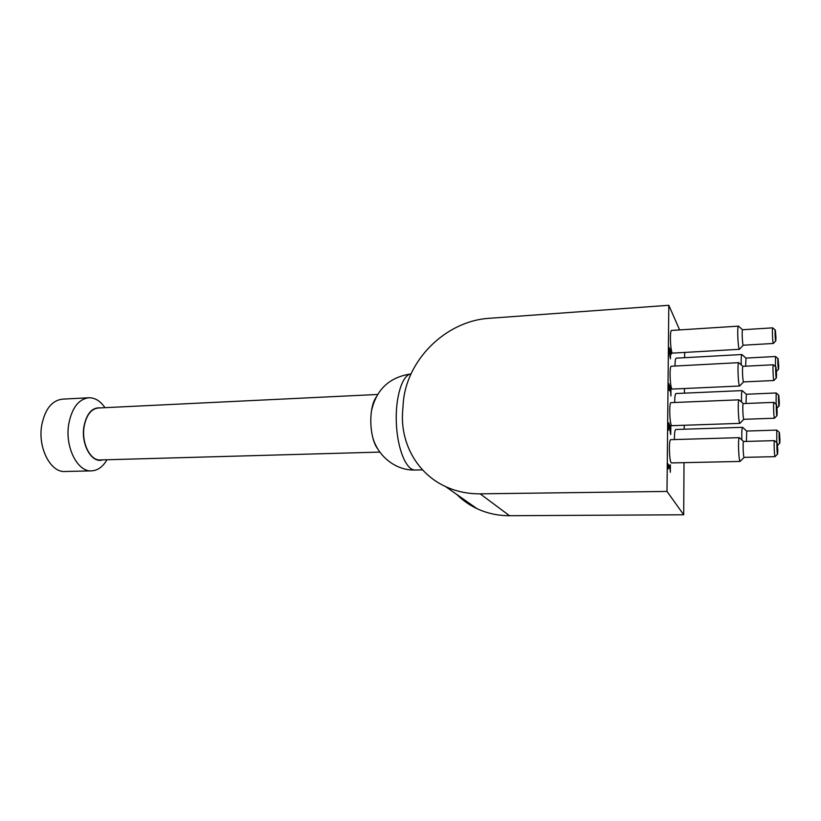<?xml version="1.0" encoding="UTF-8"?>
<svg xmlns="http://www.w3.org/2000/svg" width="821" height="821" viewBox="0 0 821 821"><rect width="100%" height="100%" fill="white"/><g stroke="black" fill="none" stroke-linecap="round" stroke-linejoin="round"><path stroke-width="1.23" d="M670.193 356.755L670.234 351.901L669.279 349.91L669.915 356.776M670.531 348.874L671.352 352.322L671.332 354.169L670.5 352.445L670.439 358.818L668.889 349.028L668.91 347.242L670.254 350.044L670.264 348.884M670.254 350.044L669.474 350.085L668.889 348.874M670.572 352.599L669.741 350.074M671.352 352.322L670.572 352.363M670.521 350.588L669.741 350.629M668.889 390.191L668.982 383.735L669.71 387.717L670.141 385.685L670.911 388.282L670.921 396.03L670.336 387.892L669.854 390.97L669.074 385.891L668.592 390.201M670.049 387.686L669.823 386.599M670.152 387.686L669.526 387.728M668.797 385.901L668.643 384.833M670.819 425.381L670.726 434.566L668.951 424.857L668.335 430.194L668.222 426.078L668.951 422.784L670.459 432.205L670.521 425.391M669.443 424.426L668.653 424.457L668.386 423.359M670.388 464.881L670.326 472.28L670.1 469.13L668.407 466.564L668.15 468.986L667.822 465.281L667.832 463.691L670.11 467.18L670.131 464.881M670.11 467.18L669.32 467.19L667.822 464.912M669.567 468.329L669.577 467.19M674.688 402.485C674.718 396.933 675.149 393.947 675.991 393.526L742.225 390.601C741.568 391.309 741.342 395.147 741.537 402.105M674.41 439.563C674.38 433.385 674.831 430.03 675.765 429.496L742.553 427.32C741.845 428.182 741.609 432.41 741.866 439.984M671.578 462.931C669.279 463.588 668.468 439.122 670.808 439.666L739.372 437.655C737.792 437.07 738.664 462.079 740.203 461.433L671.578 462.931M671.958 425.678C669.7 426.356 668.776 402.116 671.085 402.629L739.064 399.827C737.504 399.273 738.448 424.047 739.957 423.369L671.958 425.678M674.985 366.033C675.047 361.117 675.457 358.49 676.217 358.161L741.907 354.518C741.301 355.083 741.076 358.541 741.23 364.893M672.327 389.072C670.121 389.78 669.094 365.745 671.362 366.228L738.756 362.656C737.227 362.133 738.233 386.681 739.711 386.003L672.327 389.072M672.697 353.112C670.521 353.841 669.402 329.991 671.629 330.432L738.459 326.132C736.95 325.629 738.028 349.992 739.475 349.294L672.697 353.112M667.001 491.43L480.141 493.832C467.754 493.924 456.199 491.502 445.495 486.535C416.863 473.43 400.094 442.632 402.659 411.188L403.152 404.363C405.605 360.86 445.423 320.816 489.511 318.281L668.807 305.289L667.001 491.43L683.708 514.777L684.006 462.664M684.201 429.219L684.232 425.257M684.416 393.156L684.437 388.518M684.622 357.689L684.652 352.425M668.807 305.289L679.634 329.919M104.985 407.668C100.357 400.946 94.949 397.641 88.771 397.764C78.549 399.15 71.868 407.945 68.718 424.159C64.777 446.973 77.502 472.106 91.572 470.864C97.73 470.515 102.871 466.81 106.976 459.75M102.594 459.873C91.911 463.742 80.817 444.654 83.896 426.725C86.595 413.425 92.168 407.144 100.614 407.883M377.67 394.47L98.212 407.996C90.977 408.981 86.267 415.252 84.081 426.817C81.351 442.971 90.259 460.827 100.203 459.945L379.877 452.094M88.771 397.764L62.273 399.16C51.815 400.545 44.96 409.269 41.717 425.309C37.663 447.886 50.635 472.732 65.033 471.5L91.572 470.864M777.785 450.021L777.631 454.034C777.066 456.168 776.522 441.01 777.241 443.104L777.785 450.021M777.097 442.991L774.521 440.631C773.741 440.241 774.336 457.071 775.096 456.65L744.195 457.369C743.21 457.79 742.625 441.123 743.641 441.493L774.521 440.631M779.94 439.256L779.796 443.124C779.273 445.146 778.739 430.512 779.406 432.493L779.94 439.256M779.283 432.38L776.769 430.101L776.779 442.704M746.392 441.421L746.72 431.046L776.769 430.101M779.314 402.177L779.18 405.861C778.667 407.842 778.103 393.372 778.77 395.312L779.314 402.177M778.647 395.209L776.153 392.972L776.102 404.353M746.002 403.48L746.361 394.254L776.153 392.972M777.159 411.793L777.015 415.611C776.471 417.715 775.896 402.731 776.604 404.784L777.159 411.793M776.471 404.671L773.905 402.362C773.136 401.982 773.772 418.659 774.511 418.228L743.908 419.305C742.933 419.736 742.297 403.224 743.303 403.583L773.905 402.362M778.698 365.735L778.575 369.245C778.072 371.205 777.487 356.889 778.144 358.787L778.698 365.735M778.031 358.685L775.547 356.488L775.445 366.689M745.632 366.207L746.012 358.089L775.547 356.488M776.553 374.253L776.409 377.876C775.886 379.949 775.281 365.129 775.978 367.141L776.553 374.253M775.845 367.028L773.3 364.77C772.551 364.411 773.218 380.944 773.936 380.503L743.61 381.919C742.656 382.37 741.989 365.992 742.974 366.34L773.3 364.77M775.948 337.369L775.814 340.828C775.301 342.87 774.685 328.205 775.363 330.165L775.948 337.369M775.24 330.063L772.715 327.846C771.966 327.497 772.664 343.896 773.372 343.455L743.323 345.21C742.389 345.662 741.681 329.416 742.646 329.744L772.715 327.846M743.59 441.524L739.372 437.655M746.669 431.066L742.553 427.32M746.31 394.275L742.225 390.601M743.251 403.604L739.064 399.827M745.971 358.11L741.907 354.518M742.923 366.361L738.756 362.656M742.595 329.765L738.459 326.132M456.845 494.509C462.675 500.348 469.396 505.069 477.001 508.661C487.089 513.371 497.926 515.711 509.533 515.711L683.708 514.777M376.039 397.405C373.873 400.463 372.344 405.03 371.441 411.105C370.333 419.439 370.651 427.72 372.385 435.941C373.75 441.955 375.628 446.408 378.019 449.292M509.533 515.711L480.141 493.832M422.538 469.869L415.169 470.033C406.364 470.525 397.415 449.138 396.348 423.328C395.168 397.528 402.208 374.828 411.003 373.945M668.807 424.724L668.253 424.744M777.497 454.157L775.229 456.425M779.683 443.248L777.559 445.362M779.067 405.974L777.005 408.058M776.892 415.734L774.634 418.012M778.462 369.358L776.45 371.431M776.286 378.009L774.059 380.287M775.701 340.951L773.495 343.25M744.144 457.348L740.501 461.012M743.847 419.285L740.244 422.969M743.559 381.909L739.998 385.603M743.272 345.189L739.742 348.915M445.495 486.535L477.001 508.661M415.169 470.033C395.127 470.761 376.911 455.306 372.375 435.941M411.003 373.924C389.38 377.126 376.192 389.534 371.431 411.157"/></g></svg>

